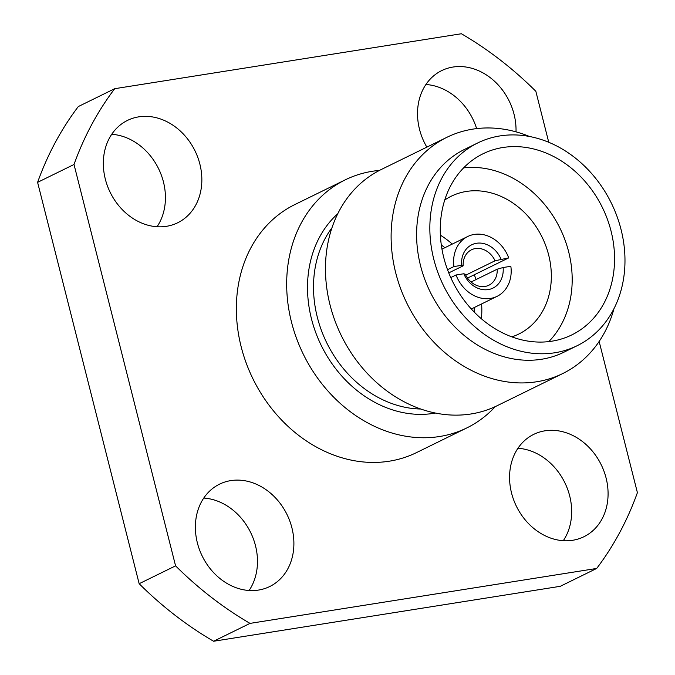 <?xml version="1.0" encoding="UTF-8"?>
<svg xmlns="http://www.w3.org/2000/svg" width="675" height="675" viewBox="0 0 675 675"><rect width="100%" height="100%" fill="white"/><g stroke="black" fill="none" stroke-linecap="round" stroke-linejoin="round"><path stroke-width="1.01" d="M447.525 269.696L453.929 266.558L461.658 265.334L463.16 265.832L448.757 272.894M465.742 275.164L495.07 260.769L508.722 257.875A33.328 27.599 63.9 0 0 467.708 236.503A33.328 27.599 63.9 0 0 453.929 266.558M508.722 257.875L467.53 278.083M463.784 273.755L456.055 274.978A33.328 27.599 63.9 0 0 497.062 296.35A33.328 27.599 63.9 0 0 510.848 266.296L503.12 267.519A24.114 19.972 63.9 0 1 488.244 289.583A24.114 19.972 63.9 0 1 463.784 273.755L465.294 274.252A19.735 16.343 63.9 0 0 488.869 285.23A19.735 16.343 63.9 0 0 497.205 269.19L471.091 281.998M606.099 478.052A57.004 47.208 63.9 0 0 533.722 434.371A57.004 47.208 63.9 0 0 511.549 493.037A57.004 47.208 63.9 0 0 583.934 536.726A57.004 47.208 63.9 0 0 606.099 478.052M563.288 540.7A57.004 47.208 63.9 0 0 569.683 495.914A57.004 47.208 63.9 0 0 517.944 448.259M199.868 164.093A57.004 47.208 63.9 0 0 127.482 120.412A57.004 47.208 63.9 0 0 105.317 179.086A57.004 47.208 63.9 0 0 177.694 222.767A57.004 47.208 63.9 0 0 199.868 164.093M157.056 226.741A57.004 47.208 63.9 0 0 163.451 181.963A57.004 47.208 63.9 0 0 111.713 134.3M291.912 527.85A57.004 47.208 63.9 0 0 219.527 484.169A57.004 47.208 63.9 0 0 197.362 542.843A57.004 47.208 63.9 0 0 269.738 586.524A57.004 47.208 63.9 0 0 291.912 527.85M249.1 590.498A57.004 47.208 63.9 0 0 255.496 545.721A57.004 47.208 63.9 0 0 203.757 498.057M516.012 131.853A57.004 47.208 63.9 0 0 514.055 114.294A57.004 47.208 63.9 0 0 441.678 70.613A57.004 47.208 63.9 0 0 419.504 129.279A57.004 47.208 63.9 0 0 426.853 147.142M476.634 128.613A57.004 47.208 63.9 0 0 425.9 84.502M495.315 406.595A138.13 114.387 -116.1 0 1 466.864 427.899A138.13 114.387 -116.1 0 1 291.482 322.043A138.13 114.387 -116.1 0 1 345.195 179.871A138.13 114.387 -116.1 0 1 379.46 170.412M466.864 427.899L416.543 452.587A138.13 114.387 -116.1 0 1 241.161 346.722A138.13 114.387 -116.1 0 1 294.874 204.55L345.195 179.871M441.307 245A67.972 56.287 -116.1 0 1 444.884 247.708M467.691 277.999A67.972 56.287 -116.1 0 1 467.994 278.707M440.387 235.195A76.739 63.551 -116.1 0 1 452.233 244.097M474.221 274.801A76.739 63.551 -116.1 0 1 476.145 279.517M444.724 200.028A76.739 63.551 -116.1 0 1 451.237 196.231A76.739 63.551 -116.1 0 1 548.674 255.04A76.739 63.551 -116.1 0 1 518.83 334.024A76.739 63.551 -116.1 0 1 511.844 336.85M463.615 167.873A100.862 83.523 -116.1 0 1 568.679 251.868A100.862 83.523 -116.1 0 1 548.834 341.601M443.77 257.597A100.862 83.523 -116.1 0 1 482.996 153.79A100.862 83.523 -116.1 0 1 611.052 231.086A100.862 83.523 -116.1 0 1 571.826 334.893A100.862 83.523 -116.1 0 1 443.77 257.597M621.051 229.5A112.919 93.504 -116.1 0 1 577.142 345.718A112.919 93.504 -116.1 0 1 433.772 259.183A112.919 93.504 -116.1 0 1 477.681 142.965A112.919 93.504 -116.1 0 1 621.051 229.5M577.142 345.718L563.895 352.215A112.919 93.504 -116.1 0 1 420.533 265.68A112.919 93.504 -116.1 0 1 464.442 149.462L477.681 142.965M613.988 308.661A131.557 108.945 -116.1 0 1 562.722 373.553A131.557 108.945 -116.1 0 1 395.693 272.734A131.557 108.945 -116.1 0 1 446.85 137.329A131.557 108.945 -116.1 0 1 529.546 136.51M562.722 373.553L497.07 405.759A131.557 108.945 -116.1 0 1 330.041 304.94A131.557 108.945 -116.1 0 1 381.198 169.535L446.85 137.329M481.587 303.944A76.739 63.551 -116.1 0 1 481.376 318.76M474.238 307.547A67.972 56.287 -116.1 0 1 474.188 312.027M548.75 142.298L535.84 91.285A348.182 288.335 -116.1 0 0 461.396 33.75L114.716 88.695A348.182 288.335 -116.1 0 0 74.014 164.481L175.576 565.852A348.182 288.335 -116.1 0 0 250.02 623.388L596.692 568.443A348.182 288.335 -116.1 0 0 637.403 492.657L599.147 341.457M250.02 623.388L213.604 641.25A348.182 288.335 -116.1 0 1 139.16 583.715L175.576 565.852M213.604 641.25L560.284 586.305L596.692 568.443M74.014 164.481L37.598 182.343A348.182 288.335 -116.1 0 1 78.308 106.557L114.716 88.695M37.598 182.343L139.16 583.715M503.12 267.519L497.205 269.19M495.07 260.769A19.735 16.343 63.9 0 0 471.487 249.792A19.735 16.343 63.9 0 0 463.16 265.832M500.993 259.099A24.114 19.972 63.9 0 0 476.525 243.27A24.114 19.972 63.9 0 0 461.658 265.334M456.055 274.978L450.757 277.577M420.82 409.025A109.628 90.787 -116.1 0 1 317.326 317.216A109.628 90.787 -116.1 0 1 331.94 227.829M435.493 413.049A114.016 94.416 -116.1 0 1 311.479 318.87A114.016 94.416 -116.1 0 1 337.736 213.764M441.956 249.142L467.708 236.503M471.31 308.981L497.062 296.35"/></g></svg>
